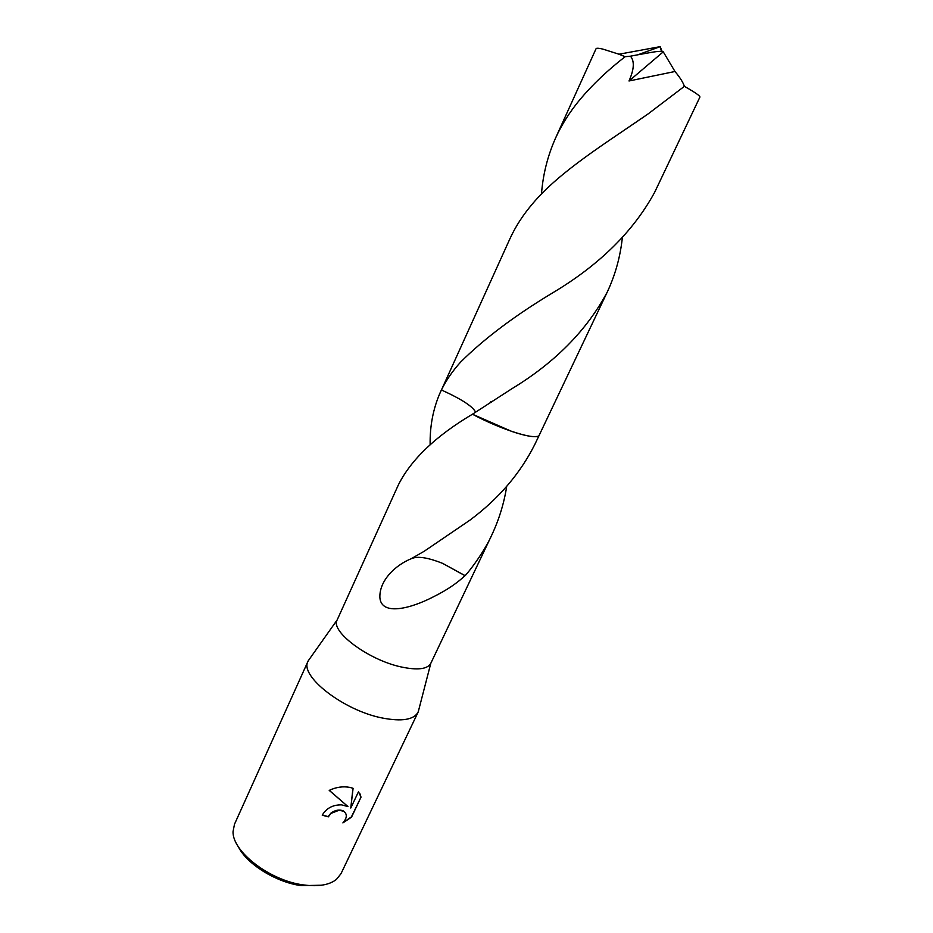 <?xml version="1.0" encoding="UTF-8"?>
<svg xmlns="http://www.w3.org/2000/svg" width="933" height="933" viewBox="0 0 933 933"><rect width="100%" height="100%" fill="white"/><g stroke="black" fill="none" stroke-linecap="round" stroke-linejoin="round"><path stroke-width="1.4" d="M309.908 658.43L308.088 661.124C298.957 675.679 343.472 710.608 382.46 718.037C401.948 721.734 413.82 719.775 418.089 712.182L418.964 709.057M308.24 660.797L337.198 619.874C329.979 631.163 368.185 659.899 400.98 666.908C417.471 670.43 427.419 669.241 430.801 663.328L418.241 711.856M341.571 804.864L347.951 806.567L329.221 790.391C336.055 787.125 342.924 786.122 349.805 787.382L353.094 788.303L350.773 808.048L358.494 791.72L361.036 797.109L351.543 817.133L342.889 822.906C347.204 817.903 347.403 813.996 343.507 811.197L339.017 810.287L331.005 813.378L328.311 816.853L322.235 815.185C326.433 808.176 332.871 804.736 341.571 804.864M308.088 661.124L234.498 824.224L233.063 831.501C232.072 851.572 270.22 880.95 303.855 884.974C318.433 886.828 329.267 884.997 336.381 879.457L341.011 873.673L418.089 712.182M238.277 846.604C246.615 863.993 276.238 882.455 301.394 885.65L321.488 885.23M622.346 237.973L621.728 242.767C619.384 260.05 614.567 276.471 607.266 292.029C586.845 330.305 554.995 362.575 511.704 388.839L472.448 414.217L511.622 431.384C524.393 435.664 532.953 437.332 537.303 436.352M491.411 402.03L490.746 401.726L491.411 402.03M430.136 444.843C429.81 426.101 433.145 408.712 440.166 392.676L441.437 389.982C461.473 399.091 472.856 406.485 475.585 412.176C472.868 406.485 461.473 399.091 441.437 389.982L441.437 389.982C446.207 380.221 452.645 370.879 460.739 361.946C484.25 338.632 514.678 315.739 552.009 293.242C599.044 265.287 633.274 231.617 654.686 192.245L699.925 97.044C700.1 95.877 694.922 92.309 684.39 86.337L648.038 113.966C605.774 143.227 560.068 171.089 532.685 203.604C523.051 214.87 515.413 226.684 509.791 239.058L441.437 389.982M506.724 486.326C504.042 503.33 499.038 519.588 491.738 535.122C485.137 549.864 472.04 568.104 465.147 575.684L464.972 575.684C456.902 583.312 446.592 590.239 434.055 596.49C410.368 608.899 381.329 616.037 379.883 597.61C379.171 581.014 394.764 565.433 411.138 558.762L424.258 551.216L469.905 520.171C498.712 498.712 520.416 473.323 535.029 444.015L539.262 435.105M322.317 815.01L328.194 816.632L330.888 813.156C335.25 810.007 339.425 809.273 343.391 810.964L345.746 813.378M343.356 822.428L351.414 816.9L361.036 797.109M329.302 790.344L347.951 806.567M360.908 796.864L359.975 793.796M350.773 808.048L352.966 788.257M511.622 431.384L472.448 414.217C435.828 435.991 411.161 459.502 398.438 484.752L337.198 619.874M465.147 575.684L442.662 563.38C429.227 558.039 419.442 556.243 413.296 557.992M464.972 575.684L442.639 563.38M472.448 414.217C502.024 430.183 537.956 441.099 539.321 435L607.266 292.029M541.49 193.971C542.948 174.553 547.624 155.963 555.508 138.189C561.619 124.754 569.771 111.855 579.988 99.528C592.653 84.483 607.698 70.208 625.122 56.703L630.463 56.19C634.662 61.111 634.172 69.38 629.005 80.984L674.979 71.491C679.924 77.381 683.061 82.326 684.39 86.337M630.463 56.19L637.927 54.779C661.45 50.44 657.112 51.665 661.415 51.362L660.167 46.65L618.987 54.219L625.122 56.703M618.987 54.219L602.905 49.111C598.636 48.096 596.35 47.98 596.035 48.761L555.508 138.189M661.415 51.362L663.258 51.84L629.005 80.984M663.258 51.84L674.979 71.491M441.507 389.726L440.166 392.676M491.738 535.122L430.801 663.328M511.704 388.839L479.026 409.96M612.118 138.422L648.038 113.966M662.197 51.595L660.167 46.65L637.927 54.779"/></g></svg>
